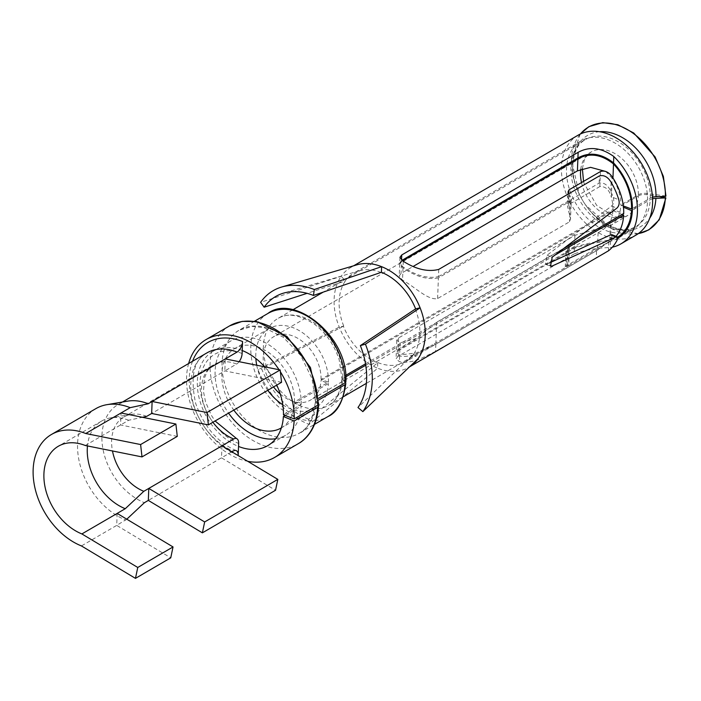 <?xml version="1.0" encoding="UTF-8"?>
<svg xmlns="http://www.w3.org/2000/svg" width="701" height="701" viewBox="0 0 701 701"><rect width="100%" height="100%" fill="white"/><g stroke="black" fill="none" stroke-linecap="round" stroke-linejoin="round"><path stroke-width="0.53" stroke-dasharray="3.5 2.63" d="M221.954 445.845L221.498 457.832L148.323 500.409M231.873 451.795L221.498 457.832L275.537 490.271M117.172 513.412L116.708 525.399L81.43 545.93M126.802 519.196L116.708 525.399L170.746 557.838M95.871 408.63A63.914 45.039 -120.2 0 0 80.151 465.219A63.914 45.039 -120.2 0 0 125.856 520.081M239.129 361.69A8.526 4.495 -68.2 0 1 236.596 364.056L224.837 370.899L225.293 358.912M177.283 436.381L120.563 424.972L121.028 412.985M85.285 445.503L128.651 420.267L142.434 417.288M128.651 420.267A50.279 35.427 -120.2 0 0 110.329 417.919A50.279 35.427 -120.2 0 0 101.671 421.029A50.279 35.427 -120.2 0 0 87.459 445.941M127.705 401.138A56.246 39.633 -120.2 0 0 118.022 404.617A56.246 39.633 -120.2 0 0 104.186 454.414A56.246 39.633 -120.2 0 0 144.406 502.687M242.222 350.526A54.538 38.432 -120.2 0 0 212.955 351.35A54.538 38.432 -120.2 0 0 199.54 399.64A54.538 38.432 -120.2 0 0 238.542 446.449M146.684 416.368A42.612 30.02 -120.2 0 0 131.157 414.379A42.612 30.02 -120.2 0 0 123.823 417.016A42.612 30.02 -120.2 0 0 112.475 450.971M281.557 382.308L224.837 370.899L151.661 413.476M280.365 371.775A68.172 48.036 -120.2 0 0 279.042 369.716M188.63 363.53A68.172 48.036 -120.2 0 0 247.733 461.319M276.729 385.121A54.538 38.432 -120.2 0 0 264.671 366.833M283.449 414.826L301.22 404.486L294.49 401.936L328.462 382.168L321.058 379.364L612.954 209.52L623.724 213.603M342.798 377.059A50.279 35.427 -120.2 0 0 320.48 327.761A50.279 35.427 -120.2 0 0 277.815 318.534C286.928 312.742 298.933 314.495 313.829 323.783C325.746 332.581 334.193 344.533 339.161 359.657L341.904 378.242A4.259 1.98 1.3 0 1 342.798 377.059L345.681 375.385M365.528 363.837L564.323 248.163M341.904 378.242A4.259 1.98 1.3 0 0 343.551 379.854L343.49 381.528L344.156 381.808A4.259 2.059 3.1 0 1 345.391 382.615M345.873 381.73A4.259 1.98 1.3 0 0 344.226 380.108L343.551 379.854M316.23 399.631A59.655 42.034 -120.2 0 0 289.75 341.142A59.655 42.034 -120.2 0 0 239.129 330.206L252.342 326.368L264.146 327.665L283.248 337.207L300.659 355.425L312.085 378.803L315.336 400.814A4.259 1.98 1.3 0 1 316.23 399.631L318.517 398.299M315.336 400.814A4.259 1.98 1.3 0 0 316.983 402.435L316.905 404.398A4.259 2.059 -176.9 0 1 318 405.055M318.631 404.048A4.259 1.98 1.3 0 0 316.983 402.435M285.149 415.474L301.15 406.159L294.429 403.347L328.401 383.578L321.014 380.485L612.911 210.642L622.155 214.515M254.603 321.198L239.129 330.206A59.655 42.034 -120.2 0 0 232.793 402.9A59.655 42.034 -120.2 0 0 299.125 433.323A59.655 42.034 -120.2 0 0 316.16 401.463A4.259 2.059 3.1 0 0 315.266 402.646A4.259 2.059 3.1 0 0 316.905 404.398M316.16 401.463L318.605 400.043M292.799 309.824L277.815 318.534A50.279 35.427 -120.2 0 0 272.479 379.811A50.279 35.427 -120.2 0 0 328.383 405.45A50.279 35.427 -120.2 0 0 342.736 378.601A4.259 2.059 3.1 0 0 341.843 379.776A4.259 2.059 3.1 0 0 343.49 381.528M342.736 378.601L345.786 376.831M365.756 365.212L555.122 255.024M301.22 404.486A54.538 38.432 -120.2 0 0 277 351.017A54.538 38.432 -120.2 0 0 230.725 341.01A54.538 38.432 -120.2 0 0 228.57 413.134M275.695 438.738A54.538 38.432 -120.2 0 0 285.579 435.286A54.538 38.432 -120.2 0 0 301.15 406.159M321.058 379.364A36.645 25.823 -120.2 0 0 304.786 343.429A36.645 25.823 -120.2 0 0 273.697 336.708A36.645 25.823 -120.2 0 0 263.962 366.045M264.102 366.711A36.645 25.823 -120.2 0 0 273.565 386.952M280.242 394.023A36.645 25.823 -120.2 0 0 310.552 400.052A36.645 25.823 -120.2 0 0 321.014 380.485M612.954 209.52A36.645 25.823 -120.2 0 0 611.377 197.454L612.175 176.775M600.433 171.561L599.854 186.545C605.585 186.238 609.432 189.875 611.377 197.454M599.854 186.545L568.502 204.788L567.591 206.734L570.526 218.861L569.562 221.779L437.599 298.565C428.022 300.668 415.22 287.051 402.54 280.146L399.246 275.896L401.042 273.504L413.432 266.292M605.708 171.465L612.928 178.948A36.645 25.823 -120.2 0 1 620.797 204.955L623.329 205.919M665.95 196.07L647.005 193.458A8.526 3.969 1.3 0 0 638.366 194.738L620.797 204.955M581.506 182.567A36.645 25.823 -120.2 0 0 627.859 215.426A36.645 25.823 -120.2 0 0 638.322 195.859L620.753 206.076L623.469 207.216M612.911 210.642A36.645 25.823 -120.2 0 1 610.466 221.095C608.047 225.818 603.92 229.691 598.084 232.723L566.723 250.967C565.47 251.755 565.768 251.256 567.644 249.46L569.484 245.998L568.651 245.429L436.688 322.215L416.447 338.443L400.131 342.807L396.766 340.292L398.562 337.952L574.943 235.326L611.158 225.117A36.645 25.823 -120.2 0 0 620.753 206.076M598.084 232.723L597.506 247.707L566.154 265.951L566.723 250.967L565.882 251.379M328.462 382.168A46.021 32.43 -120.2 0 0 308.028 337.05A46.021 32.43 -120.2 0 0 268.982 328.611A46.021 32.43 -120.2 0 0 255.865 358.518M256.715 365.23A46.021 32.43 -120.2 0 0 267.782 390.326M282.783 404.784A46.021 32.43 -120.2 0 0 315.266 408.157A46.021 32.43 -120.2 0 0 328.401 383.578M294.49 401.936A46.021 32.43 -120.2 0 0 274.056 356.818A46.021 32.43 -120.2 0 0 235.01 348.371A46.021 32.43 -120.2 0 0 233.81 410.094M281.355 427.89A46.021 32.43 -120.2 0 0 294.429 403.347M568.783 193.73L569.729 195.141L569.081 212.017M437.599 298.565L438.397 277.885L570.36 201.099L571.271 199.242L569.729 195.141M438.397 277.885C427.671 280.006 415.877 276.685 403.005 267.913L399.701 263.9L401.498 261.508L401.042 273.504M402.602 260.868L401.498 261.508M652.491 197.253A8.526 3.969 1.3 0 0 650.3 198.138L632.416 208.547M652.57 198.777A8.526 4.127 3.1 0 0 650.248 199.68L632.381 210.072M574.943 235.326L574.478 247.322C585.922 243.536 597.953 241.135 610.58 240.101A50.279 35.427 -120.2 0 0 617.152 237.437A50.279 35.427 -120.2 0 0 617.66 237.131M574.478 247.322L398.098 349.948L396.31 352.288L399.658 355.048L416.429 352.901L432.683 344.769L366.36 383.359M568.651 245.429L567.863 266.108L432.683 344.769M565.856 251.379L565.269 266.678L566.154 265.951C564.813 266.897 565.094 267.028 566.995 266.336L568.721 265.609L569.484 245.998M597.506 247.707L609.677 241.775A50.279 35.427 -120.2 0 0 616.021 236.325M568.642 265.661L609.677 241.775L610.466 221.095M638.322 195.859A8.526 4.127 -176.9 0 1 646.962 194.729L659.124 196.604M577.983 135.258A57.736 40.684 -120.2 0 0 568.721 199.68A57.736 40.684 -120.2 0 0 627.15 238.436A57.736 40.684 -120.2 0 0 636.052 235.063M624.924 232.539A51.339 36.18 -120.2 0 0 632.837 229.534A51.339 36.18 -120.2 0 0 641.082 172.244A51.339 36.18 -120.2 0 0 589.12 137.782A51.339 36.18 -120.2 0 0 581.199 140.778A51.339 36.18 -120.2 0 0 572.962 198.068A51.339 36.18 -120.2 0 0 624.924 232.539M357.028 264.794A57.736 40.684 -120.2 0 0 350.631 267.545A57.736 40.684 -120.2 0 0 341.185 276.308L260.606 302.333M343.709 326.018A51.339 36.18 -120.2 0 1 345.444 280.864L341.185 276.308A57.736 40.684 -120.2 0 0 334.167 298.065A57.736 40.684 -120.2 0 0 339.24 327.078A57.736 40.684 -120.2 0 0 377.716 368.218L309.132 424.429A76.698 54.047 -120.2 0 1 258.012 369.777L339.24 327.078L343.376 326.21A51.339 36.18 -120.2 0 0 377.602 362.794L308.685 419.277L309.132 424.429M308.685 419.277A70.398 49.605 59.8 0 1 261.762 369.112L258.012 369.777M415.29 309.071A51.339 36.18 -120.2 0 1 413.555 354.224L357.983 407.518M381.072 272.487A51.339 36.18 -120.2 0 0 361.436 270.262A51.339 36.18 -120.2 0 0 359.201 270.814A51.339 36.18 -120.2 0 0 353.514 273.259A51.339 36.18 -120.2 0 0 345.111 281.057L307.099 293.333M343.376 326.21L261.762 369.112M413.555 354.224L418.147 358.579M377.602 362.794L377.716 368.218A57.736 40.684 -120.2 0 0 399.798 370.724A57.736 40.684 -120.2 0 0 408.701 367.35L409.48 366.895M377.935 362.601A51.339 36.18 -120.2 0 0 397.572 364.827A51.339 36.18 -120.2 0 0 405.493 361.821A51.339 36.18 -120.2 0 0 413.888 354.031M617.818 238.279A51.339 36.18 59.8 0 1 617.686 238.358A51.339 36.18 59.8 0 1 610.536 241.188L609.756 241.363C597.164 242.178 585.396 244.474 574.443 248.259L398.063 350.886L396.275 353.225L396.056 358.851L397.853 356.502L398.063 350.886M435.847 344.156L435.566 351.367L596.279 257.863L596.56 250.651L435.847 344.156L415.965 354.119C410.067 356.231 404.617 356.862 399.623 356.003L396.275 353.225M574.443 248.259L574.224 253.876C585.466 249.915 597.489 247.812 610.291 247.558A57.736 40.684 -120.2 0 0 611.991 247.251A57.736 40.684 59.8 0 0 612.323 247.181M574.224 253.876L397.853 356.502M435.566 351.367L419.995 358.973C412.609 361.926 405.748 362.838 399.404 361.69L396.056 358.851M438.721 269.412L438.44 276.623C427.715 278.849 415.921 275.633 403.049 266.958L399.736 262.963L401.533 260.579M438.44 276.623L599.153 183.11C604.078 182.321 607.951 185.064 610.773 191.329A51.339 36.18 -120.2 0 1 613.252 197.533L618.808 199.759M596.56 250.651L608.836 241.714A51.339 36.18 -120.2 0 0 611.719 237.639L617.274 239.856M596.279 257.863L604.612 253.35M611.955 234.704L611.719 237.639M549.4 262.971L546.771 264.137L549.628 265.285M613.252 197.533C614.278 201.117 613.726 203.938 611.605 206.006L547.113 255.19L545.439 264.259L546.771 264.137M236.123 450.577C217.538 442.454 204.061 426.751 195.693 403.469C189.971 376.814 193.695 359.964 206.874 352.918A56.246 39.633 -120.2 0 0 193.038 402.716A56.246 39.633 -120.2 0 0 233.258 450.997M192.538 361.252A64.764 45.635 -120.2 0 0 237.446 455.142M242.108 353.523A51.129 36.031 -120.2 0 0 200.03 382.378A51.129 36.031 -120.2 0 0 238.655 443.453M236.596 364.056A42.612 30.02 -120.2 0 0 213.726 364.704A42.612 30.02 -120.2 0 0 212.911 422.247M229.613 325.877A68.172 48.036 -120.2 0 0 222.383 408.963A68.172 48.036 -120.2 0 0 298.188 443.733M638.366 194.738A36.645 25.823 -120.2 0 0 622.094 158.803A36.645 25.823 -120.2 0 0 590.996 152.082A36.645 25.823 -120.2 0 0 580.752 169.283M267.87 313.478A59.655 42.034 -120.2 0 0 261.543 386.172A59.655 42.034 -120.2 0 0 327.875 416.596M344.226 380.108L344.156 381.808M650.3 198.138A50.279 35.427 -120.2 0 0 627.982 148.84A50.279 35.427 -120.2 0 0 585.317 139.613A50.279 35.427 -120.2 0 0 579.981 200.889A50.279 35.427 -120.2 0 0 635.886 226.528A50.279 35.427 -120.2 0 0 650.248 199.68M568.502 204.788L569.081 189.805M570.36 201.099L569.562 221.779M403.005 267.913L402.54 280.146M612.963 177.984L612.928 178.948M647.005 193.458L646.962 194.729M611.158 225.117L610.58 240.101M398.562 337.952L398.098 349.948M400.131 342.807L399.658 355.048M436.688 322.215L435.899 342.894M567.644 249.46L566.995 266.336M599.486 131.718A52.777 37.188 -120.2 0 0 579.254 194.124A52.777 37.188 -120.2 0 0 585.51 204.867A52.777 37.188 -120.2 0 0 649.757 218.107M638.339 233.582A59.489 41.92 59.8 0 1 585.957 205.516A59.489 41.92 59.8 0 1 578.912 193.406A59.489 41.92 59.8 0 1 580.402 133.996M665.451 195.763L665.389 197.568M610.536 241.188L610.291 247.558M399.623 356.003L399.404 361.69M403.268 261.271L403.049 266.958M599.153 183.11L599.425 175.898M608.836 241.714L608.494 250.783M611.123 182.26L610.773 191.329M611.605 206.006L616.898 208.118M547.113 255.19L552.178 257.214M101.671 421.029L58.306 446.265M122.465 402.024L118.022 404.617M123.823 417.016L213.726 364.704L207.566 370.715L204.447 377.988L203.492 391.587L205.524 401.901L211.369 415.351L215.067 420.994M131.157 414.379L110.329 417.919M230.725 341.01L212.955 351.35M285.579 435.286L267.808 445.626M582.365 168.713L584.222 160.327L585.896 157.077L590.996 152.082L273.697 336.708M583.547 181.384L584.021 183.171L596.656 205.375L614.523 216.697L621.06 217.398L627.859 215.426L610.282 225.661M416.447 338.443L310.552 400.052M268.982 328.611L235.01 348.371M315.266 408.157L281.294 427.925M315.266 402.646C312.585 420.101 307.204 430.326 299.125 433.323L314.6 424.315M341.843 379.776C339.573 394.47 335.087 403.031 328.383 405.45L343.367 396.74M580.209 134.084L571.464 159.767L579.254 194.124C566.101 167.364 575.451 143.048 585.317 139.613L323.17 292.151M638.173 233.696L611.526 228.614L585.51 204.867C602.264 229.516 628.026 233.407 635.886 226.528L623.487 233.748M617.66 237.14L617.152 237.437M568.055 194.151L567.573 206.734M571.28 199.242L570.526 218.861M399.701 263.9L399.246 275.896M396.766 340.292L396.31 352.288M359.201 270.814L283.458 293.158M581.199 140.778L353.514 273.259M353.646 265.793L350.631 267.545M399.956 257.337L399.736 262.963M632.837 229.534L617.686 238.358M598.049 249.775L405.493 361.821M545.439 264.251L550.504 266.275"/><path stroke-width="1.05" d="M85.285 445.503A50.279 35.427 -120.2 0 0 58.306 446.265A50.279 35.427 -120.2 0 0 45.942 490.779A50.279 35.427 -120.2 0 0 81.886 533.934L137.755 567.468L135.468 578.369L81.43 545.93A63.914 45.039 -120.2 0 1 35.725 491.068A63.914 45.039 -120.2 0 1 51.445 434.48A63.914 45.039 -120.2 0 1 85.75 433.516L140.612 444.548L142.005 456.912L85.285 445.503M135.468 578.369L170.746 557.838L173.033 546.946L117.172 513.412L125.26 508.707L143.81 491.313L233.713 439.001A8.526 4.495 -68.2 0 1 236.588 438.581A8.526 4.495 -68.2 0 1 238.655 443.453L238.191 455.448A8.526 4.495 -68.2 0 0 236.123 450.577A8.526 4.495 -68.2 0 0 233.258 450.997L231.873 451.795M221.954 445.845L277.824 479.379L204.657 521.956L148.787 488.422L148.323 500.409L144.406 502.687L126.802 519.196M142.434 417.288L146.684 416.368L151.661 413.476L152.126 401.48L148.209 403.767L130.176 407.667L85.75 433.516M130.176 407.667A63.914 45.039 -120.2 0 0 106.876 404.679A63.914 45.039 -120.2 0 0 95.871 408.63L51.445 434.48M264.671 366.833A54.538 38.432 -120.2 0 0 242.222 350.526L242.108 353.523A8.526 4.495 -68.2 0 1 239.129 361.69M242.222 350.526L242.572 341.527A8.526 4.495 -68.2 0 1 237.052 352.068L152.126 401.48L206.988 412.521L280.163 369.944L281.557 382.308L208.381 424.885L206.988 412.521M117.172 513.412L81.886 533.934M87.459 445.941A50.279 35.427 -120.2 0 0 125.26 508.707M148.209 403.767A56.246 39.633 -120.2 0 0 127.705 401.138L106.876 404.679M112.475 450.971A42.612 30.02 -120.2 0 0 143.81 491.313M317.728 405.231A68.172 48.036 -120.2 0 0 287.463 338.381A68.172 48.036 -120.2 0 0 229.613 325.877L242.169 321.391L256.592 321.496L286.981 336.489L310.447 367.534L318.631 404.048A4.259 1.98 1.3 0 1 317.728 405.231L294.21 418.918A68.172 48.036 -120.2 0 0 280.365 371.775M279.042 369.716A68.172 48.036 -120.2 0 0 206.094 339.564A68.172 48.036 -120.2 0 0 188.63 363.53M247.733 461.319A68.172 48.036 -120.2 0 0 274.669 457.411A68.172 48.036 -120.2 0 0 294.131 421.003L283.379 416.499L285.149 415.474M318 405.055A4.259 2.059 -176.9 0 1 318.543 406.142A4.259 2.059 -176.9 0 1 317.649 407.325L294.131 421.003M294.21 418.918L283.449 414.826A54.538 38.432 -120.2 0 0 276.729 385.121M238.542 446.449A54.538 38.432 -120.2 0 0 267.808 445.626A54.538 38.432 -120.2 0 0 283.379 416.499M345.681 375.385L365.528 363.837M564.323 248.163L623.724 213.603A50.279 35.427 -120.2 0 0 612.175 176.775C608.643 171.938 604.726 170.203 600.433 171.561L569.081 189.805L568.169 191.434L568.783 193.73M318.517 398.299L344.971 382.912A4.259 1.98 1.3 0 0 345.873 381.73C349.089 336.909 293.815 293.018 267.87 313.478L254.603 321.198M318.605 400.043L344.901 384.744A4.259 2.059 3.1 0 0 345.803 383.561A4.259 2.059 3.1 0 0 345.391 382.615M345.786 376.831L365.756 365.212M555.122 255.024L623.662 215.146L622.155 214.515M228.57 413.134A54.538 38.432 -120.2 0 0 275.695 438.738M263.962 366.045A36.645 25.823 -120.2 0 0 264.102 366.711M273.565 386.952A36.645 25.823 -120.2 0 0 280.242 394.023M605.708 171.465L590.566 167.337L577.414 170.878L413.432 266.292M255.865 358.518A46.021 32.43 -120.2 0 0 256.715 365.23M267.782 390.326A46.021 32.43 -120.2 0 0 282.783 404.784M233.81 410.094A46.021 32.43 -120.2 0 0 281.294 427.925A46.021 32.43 -120.2 0 0 281.355 427.89M577.414 170.878L577.878 158.882L402.602 260.868M577.878 158.882C589.418 152.555 601.292 154.246 613.506 163.964L612.963 177.984M632.416 208.547L631.566 209.038A50.279 35.427 -120.2 0 0 613.506 163.964M632.381 210.072L631.505 210.58A50.279 35.427 -120.2 0 1 617.66 237.131M616.021 236.325A50.279 35.427 -120.2 0 0 623.662 215.146M623.329 205.919L631.566 209.038M580.402 133.996A59.489 41.92 59.8 0 1 633.502 133.549A59.489 41.92 59.8 0 1 665.389 196.35L665.95 196.07L663.391 176.494L655.076 156.91L633.748 133.006L617.87 124.743L602.772 122.631L588.858 126.679L580.209 134.084M665.389 196.35L655.97 196.736A8.526 3.969 1.3 0 0 652.491 197.253M659.124 196.604L665.88 197.901L655.908 198.357A8.526 4.127 3.1 0 0 652.57 198.777M623.469 207.216L631.505 210.58M173.033 546.946L137.755 567.468M204.657 521.956L202.37 532.848L275.537 490.271L277.824 479.379M148.323 500.409L202.37 532.848M121.028 412.985L175.89 424.017L140.612 444.548M175.89 424.017L177.283 436.381L142.005 456.912M225.293 358.912L280.163 369.944M151.661 413.476L208.381 424.885M617.283 236.824L611.955 234.704L610.501 234.923L615.793 237.034L551.836 266.161L550.504 266.275L552.178 257.214L616.898 208.118C619.018 206.103 619.658 203.308 618.808 199.759A57.736 40.684 -120.2 0 0 611.123 182.26C607.828 176.889 603.929 174.768 599.425 175.898L438.721 269.412C427.987 272.137 416.166 269.421 403.268 261.271L399.956 257.337L401.752 254.954L578.132 152.327C589.453 146.167 601.344 147.569 613.787 156.507A57.736 40.684 59.8 0 1 620.902 243.878L636.052 235.063A57.736 40.684 -120.2 0 0 645.323 170.641A57.736 40.684 -120.2 0 0 586.886 131.876A57.736 40.684 -120.2 0 0 577.983 135.258L353.646 265.793M408.701 367.35A57.736 40.684 -120.2 0 0 418.147 358.579L362.846 411.627A76.698 54.047 -120.2 0 0 365.431 344.173L420.101 307.809A57.736 40.684 -120.2 0 0 405.038 283.546A57.736 40.684 -120.2 0 0 381.616 266.669A57.736 40.684 -120.2 0 0 359.534 264.163A57.736 40.684 -120.2 0 0 357.028 264.794L281.653 287.033A76.698 54.047 -120.2 0 0 260.606 302.333L264.146 307.204A70.398 49.605 59.8 0 1 283.458 293.158A70.398 49.605 59.8 0 1 286.516 292.405A70.398 49.605 59.8 0 1 313.443 295.454L314.311 289.531A76.698 54.047 -120.2 0 0 284.983 286.201A76.698 54.047 -120.2 0 0 281.653 287.033M418.147 358.579A57.736 40.684 -120.2 0 0 420.101 307.809L415.623 308.869A51.339 36.18 -120.2 0 0 381.405 272.286L313.443 295.454M381.405 272.286L381.616 266.669L314.311 289.531M415.623 308.869L360.358 345.611A70.398 49.605 59.8 0 1 357.983 407.518L362.846 411.627M360.358 345.611L365.431 344.173M307.099 293.333L264.146 307.204M578.132 152.327L577.913 157.944C589.418 151.653 601.292 153.291 613.541 162.877A51.339 36.18 59.8 0 1 617.818 238.279M577.913 157.944L401.892 260.369M409.48 366.895L608.494 250.783A57.736 40.684 -120.2 0 0 617.274 239.856L617.274 236.833L615.793 237.034M620.902 243.878A57.736 40.684 59.8 0 1 612.323 247.181M610.501 234.923L549.4 262.971M237.052 352.068A56.246 39.633 -120.2 0 0 206.874 352.918L122.465 402.024M242.572 341.527A64.764 45.635 -120.2 0 0 192.538 361.252M237.446 455.142A64.764 45.635 -120.2 0 0 238.191 455.448M212.911 422.247A42.612 30.02 -120.2 0 0 233.713 439.001M274.669 457.411L298.188 443.733A68.172 48.036 -120.2 0 0 317.649 407.325M580.752 169.283A36.645 25.823 -120.2 0 0 581.506 182.567M344.971 382.912A59.655 42.034 -120.2 0 0 318.491 324.423A59.655 42.034 -120.2 0 0 267.87 313.478M314.6 424.315L327.875 416.596A59.655 42.034 -120.2 0 0 344.901 384.744M655.97 196.736A52.777 37.188 -120.2 0 0 599.486 131.718M649.757 218.107A52.777 37.188 -120.2 0 0 655.908 198.357M665.319 198.173A59.489 41.92 59.8 0 1 638.339 233.582M613.787 156.507L613.541 162.877M401.55 260.097L401.752 254.954M549.628 265.285L551.836 266.161M215.067 420.994L236.588 438.581M229.613 325.877L206.094 339.564M298.188 443.733C306.985 438.914 316.966 427.575 318.543 406.142M327.875 416.596C337.269 412.486 343.245 401.48 345.803 383.561M323.17 292.151L292.799 309.824M623.487 233.748L617.66 237.14M366.36 383.359L343.367 396.74M568.16 191.434L568.055 194.151M582.365 168.713L583.547 181.384M665.88 197.901L659.229 219.816L648.828 229.875L638.173 233.696"/></g></svg>
